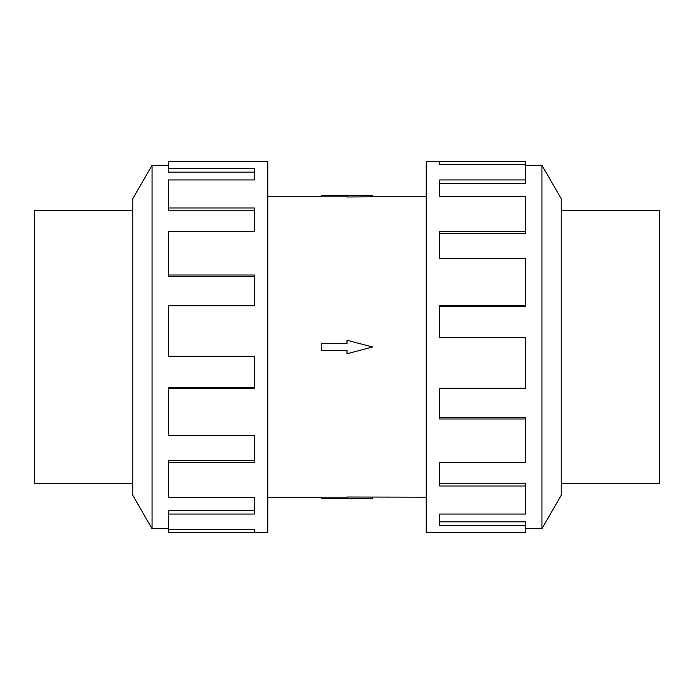 <?xml version="1.0" encoding="UTF-8"?>
<svg xmlns="http://www.w3.org/2000/svg" width="694" height="694" viewBox="0 0 694 694"><rect width="100%" height="100%" fill="white"/><g stroke="black" fill="none" stroke-linecap="round" stroke-linejoin="round"><path stroke-width="1.04" d="M267.789 196.827L321.417 196.827M321.417 497.173L267.789 497.173M426.211 497.173L347 497.017L347 498.674L321.417 498.674L321.417 497.138L347 497.138M347 196.862L321.417 196.862L321.417 195.326L372.583 195.326L372.583 196.827L426.211 196.827M372.583 196.827L347 196.983L347 195.326M561.22 210.698L659.3 210.698L659.3 483.302L561.22 483.302M132.78 210.698L34.7 210.698L34.7 483.302L132.78 483.302M525.688 528.689L541.953 528.689L561.22 495.316L561.22 198.684L541.953 165.311L525.688 165.311M439.718 164.417L439.718 161.607L525.688 161.607L525.688 164.417L439.718 164.417L439.718 161.607L426.211 161.607L426.211 532.393L525.688 532.393L525.688 525.471L439.718 525.471L439.718 514.037L439.718 521.897L525.688 521.897L525.688 525.471M168.312 528.689L152.047 528.689L132.78 495.316L132.78 198.684L152.047 165.311L168.312 165.311M152.047 528.689L152.047 165.311M168.312 168.529L254.282 168.529L254.282 179.963L254.282 172.103L168.312 172.103L168.312 161.607L267.789 161.607L267.789 532.393L168.312 532.393L168.312 529.583L254.282 529.583L254.282 532.393L254.282 529.583M254.282 179.963L168.312 179.963L168.312 207.992L254.282 207.992L254.282 231.406L168.312 231.406L168.312 274.989L254.282 274.989L254.282 305.742L168.312 305.742L168.312 356.239L254.282 356.239L254.282 388.258L168.312 388.258L168.312 435.667L254.282 435.667L254.282 462.594L168.312 462.594L168.312 497.529L254.282 497.529L254.282 514.037L168.312 514.037L168.312 529.583M168.312 514.037L168.312 510.697L254.282 510.697L254.282 497.529M168.312 462.594L168.312 460.278L254.282 460.278L254.282 435.667M168.312 388.258L168.312 387.426L254.282 387.426L254.282 356.239M254.282 305.742L254.282 276.429L168.312 276.429L168.312 274.989M254.282 231.406L254.282 210.776L168.312 210.776L168.312 207.992M439.718 514.037L525.688 514.037L525.688 486.008L439.718 486.008L439.718 462.594L439.718 483.224L525.688 483.224L525.688 486.008M439.718 462.594L525.688 462.594L525.688 419.011L439.718 419.011L439.718 388.258L439.718 417.571L525.688 417.571L525.688 419.011M439.718 388.258L525.688 388.258L525.688 337.761L439.718 337.761L439.718 305.742L525.688 305.742L525.688 306.575L439.718 306.575L439.718 337.761M525.688 305.742L525.688 258.333L439.718 258.333L439.718 231.406L525.688 231.406L525.688 233.722L439.718 233.722L439.718 258.333M525.688 231.406L525.688 196.471L439.718 196.471L439.718 179.963L525.688 179.963L525.688 183.303L439.718 183.303L439.718 196.471M525.688 179.963L525.688 164.417M541.953 165.311L541.953 528.689M347 498.674L372.583 498.674L372.583 497.173M347 350.366L347 353.74L372.583 347L347 340.26L347 343.634L321.417 343.634L321.417 350.366L347 350.366"/></g></svg>
